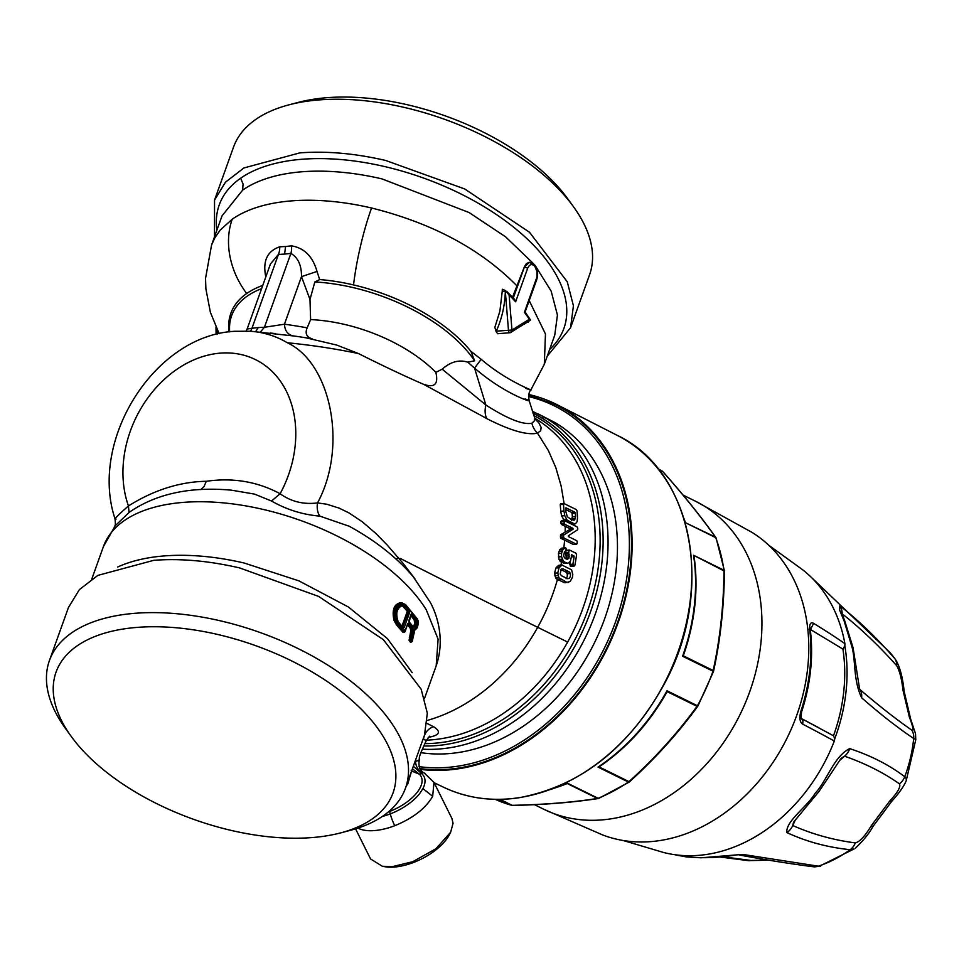 <?xml version="1.0" encoding="UTF-8"?>
<svg xmlns="http://www.w3.org/2000/svg" width="964" height="964" viewBox="0 0 964 964"><rect width="100%" height="100%" fill="white"/><g stroke="black" fill="none" stroke-linecap="round" stroke-linejoin="round"><path stroke-width="1.45" d="M666.245 693.249L666.413 692.947C649.097 723.337 626.962 747.775 600.018 766.235L598.029 767.091A184.317 144.046 116.2 0 0 667.004 690.766L666.98 691.549L697.008 706.347A2.531 0.856 36.1 0 0 697.767 706.238A2.531 0.856 36.1 0 0 697.828 705.937M666.413 692.947L666.98 691.549M684.838 521.464A184.317 144.046 116.2 0 1 685.271 522.621L715.396 537.081A2.531 1.783 -35.3 0 1 715.806 537.442L715.806 537.442A2.531 1.783 -35.3 0 1 715.987 537.828M684.018 518.74L685.368 522.283M683.886 654.134L682.572 656.219A184.317 144.046 116.2 0 0 693.55 555.24L724.434 571.11A2.531 2.531 0 0 0 724.41 570.712A2.531 1.048 -8.5 0 1 724.35 571.025M683.777 654.448C695.056 621.419 698.526 588.992 694.188 557.168L693.96 556.12M553.312 788.48A184.317 144.046 116.2 0 0 567.724 783.322L550.661 789.492M685.271 522.621L715.698 537.611A2.531 1.976 116.2 0 0 715.396 537.081C701.105 516.837 683.524 494.978 662.678 471.504A2.531 1.145 -41.6 0 1 662.907 471.661L662.907 471.661A2.531 1.145 -41.6 0 1 663.039 471.914M682.572 656.219L713.011 671.209A2.531 1.976 -63.8 0 0 713.167 670.51A2.531 0.976 12.1 0 1 713.565 671.209A2.531 0.976 12.1 0 1 713.42 671.45M629.311 781.659L628.986 781.623C654.761 758.307 677.282 733.423 696.55 706.974L697.008 706.347A2.531 1.976 116.2 0 0 697.43 705.756L697.803 705.853M500.027 799.349L512.161 805.326C543.901 804.651 572.363 802.361 597.547 798.457A2.531 1.735 81.3 0 0 598.198 798.541L598.198 798.541A2.531 1.735 81.3 0 0 598.56 798.421M499.569 799.361L511.583 805.277A2.531 1.976 116.2 0 0 512.161 805.326A2.531 1.085 88.7 0 0 512.487 805.434L512.487 805.434A2.531 1.085 88.7 0 0 512.8 805.314M695.538 501.244L751.751 532.236A169.17 132.213 116.2 0 1 782.214 747.317A169.17 132.213 116.2 0 1 602.645 834.957L543.804 809.278A171.688 134.177 116.2 0 0 734.978 724.229A171.688 134.177 116.2 0 0 695.538 501.244L683.09 495.11M420.268 769.356A197.138 154.071 -63.8 0 0 458.707 768.742A197.138 154.071 -63.8 0 0 624.238 603.054A197.138 154.071 -63.8 0 0 555.867 404.073A197.138 154.071 -63.8 0 0 528.838 394.541M419.81 768.549A196.379 153.481 -63.8 0 0 616.418 625.612A196.379 153.481 -63.8 0 0 555.529 404.747L528.718 395.264M809.254 629.179L810.387 627.986L810.375 630.384C813.496 657.195 810.543 684.44 801.518 712.119L801.072 718.349L833.499 735.785L834.728 738.834L834.318 741.027A159.566 124.705 116.2 0 1 822.4 766.44A159.566 124.705 116.2 0 1 663.099 852.345L623.142 840.488M818.834 727.748L801.313 718.493L802.94 720.795L802.711 724.133C799.783 722.277 799.144 718.084 800.795 711.553A167.17 130.646 116.2 0 0 809.712 629.528C809.386 623.804 810.7 621.756 813.652 623.395L810.447 629.492L842.922 649.097L844.838 645.796L844.898 643.627A1511.624 604.753 173.1 0 0 813.652 623.395M768.633 545.118L802.385 569.579A159.566 124.705 116.2 0 1 844.898 643.627M809.435 629.191L810.447 629.492M532.417 411.279L555.553 422.883A180.497 141.057 116.2 0 1 589.112 653.014A180.497 141.057 116.2 0 1 449.103 753.595A180.497 141.057 -63.8 0 1 420.943 752.667M676.318 855.104C712.89 862.141 745.015 852.188 739.424 855.008L739.304 854.996C766.573 860.021 791.143 863.925 813.026 866.72L813.026 866.72A15.147 13.231 97.4 0 0 818.147 866.25A128.224 100.208 -63.8 0 0 850.224 849.706L854.116 848.935L819.243 866.311L742.702 854.405L701.165 857.791L686.513 856.948L674.354 854.634M795.553 819.496L792.721 825.509C812.351 834.221 833.209 840.018 855.297 842.898A15.147 13.062 -84.1 0 1 850.224 849.706C827.546 847.38 806.446 841.68 786.937 832.607A15.147 13.255 -65.8 0 0 792.733 825.509L793.541 822.244M849.742 748.63A15.147 13.159 109.2 0 1 844.572 756.186C865.286 763.452 883.578 772.67 899.448 783.853A15.147 13.641 127 0 0 904.774 776.755A128.224 100.208 -63.8 0 0 913.703 738.484L915.8 739.617L906.281 780.43L906.184 778.43L904.774 776.755C889.194 764.946 870.854 755.571 849.742 748.63C833.86 756.222 826.811 781.189 815.158 793.227C807.471 806.627 785.154 821.449 786.937 832.607M859.442 688.549L860.093 689.67C878.77 705.66 896.05 719.18 911.944 730.254A15.147 13.713 -56.1 0 1 913.703 738.484C897.833 727.88 880.469 714.3 861.599 697.743A15.147 12.604 -49.5 0 0 860.093 689.67L859.647 689.079M839.837 605.814A15.147 12.906 128 0 1 842.114 613.779C860.418 628.179 878.59 645.458 896.641 665.618A15.147 11.893 138.9 0 0 894.797 658.617A128.224 100.208 -63.8 0 0 889.603 652.134L894.797 658.617C876.469 637.638 858.141 620.033 839.837 605.814L839.668 610.164L844.139 620.985L851.525 645.446C856.02 659.292 852.779 678.981 861.599 697.743M834.728 738.834A159.072 124.32 -63.8 0 0 844.838 645.796M833.499 735.785A156.252 122.115 -63.8 0 0 842.922 649.097M911.944 730.254C913.932 731.17 913.065 726.723 909.329 716.951L910.643 718.939C916.945 738.436 915.125 730.64 915.8 739.629L915.8 739.593M839.644 760.476L844.572 756.186L841.934 757.788C840.536 758.427 838.692 762.379 819.014 791.42L793.565 822.172M855.297 842.898C859.683 841.885 864.997 836.186 871.227 825.787L872.902 826.534C869.311 833.209 863.539 840.367 855.598 848.007L855.779 847.874M744.304 854.586A15.147 11.917 100.5 0 1 739.4 855.008M719.024 856.888L748.16 860.623A15.147 10.833 -83.2 0 0 750.932 860.454L721.662 856.598M750.932 860.454L768.224 860.081M909.329 716.951L902.919 689.899C901.714 678.789 899.617 670.703 896.641 665.618M872.902 826.534L892.098 800.855L889.7 801.072C897.749 792.396 900.991 786.648 899.448 783.853M871.227 825.787L889.7 801.072M910.643 718.939L904.148 691.441L902.919 689.899M524.32 266.968L526.308 263.678L529.164 262.292L534.683 264.859L534.815 266.317C531.947 263.546 529.561 264.172 527.682 268.197L524.32 266.968L512.535 297.177M262.762 285.416A135.538 69.806 -160.3 0 0 246.7 293.514A135.538 69.806 -160.3 0 0 229.107 331.905M265.859 276.776L265.546 275.596C262.81 260.521 267.558 250.917 279.765 246.784A132.478 80.133 144 0 0 285.561 246.459A132.478 80.133 -36 0 0 291.49 245.844C304.287 247.965 312.794 256.496 316.999 271.45L301.491 276.644L284.428 324.217L264.401 327.29L260.388 332.05M525.898 388.468C543.804 393.866 511.896 385.624 481.181 359.319L470.914 351.342A135.611 69.842 19.7 0 0 468.974 349.016A135.538 69.806 19.7 0 0 353.547 284.922A135.538 69.806 19.7 0 0 319.687 279.572L316.999 271.45M481.181 359.319L474.541 368.091L467.733 362.163C459.045 359.439 450.525 361.777 442.187 369.188L485.868 404.988L474.541 368.091C509.281 398.12 541.166 404.94 524.97 398.879M529.212 300.599L545.455 333.978L544.311 364.308L530.923 389.745C528.887 391.878 528.296 395.493 529.14 400.602L535.237 419.665M531.875 423.184L534.333 420.931L534.418 417.798M486.748 418.605C510.318 430.607 527.224 435.451 537.49 433.161A20.196 19.605 60.8 0 1 531.863 423.232C522.946 424.967 507.618 418.906 485.88 405.049A20.208 13.713 116.5 0 0 486.736 418.545L423.341 384.178C434.487 388.203 438.656 384.274 435.849 372.369L442.187 369.188M529.465 262.28L524.44 266.956L513.306 297.997M501.774 333.387L499.87 333.544M523.994 324.338L528.2 321.566M529.766 320.156L528.127 322.277M470.914 351.342L474.613 360.825L467.733 362.163M502.244 291.285L502.28 289.236L505.293 290.489L509.113 295.02L511.968 330.037L496.267 331.158A2.531 0.675 24.6 0 0 495.966 330.965L494.845 327.374L499.882 311.167L502.244 291.285L505.329 291.381L505.293 290.489M534.779 418.81L538.84 422.847L541.141 427.45L540.671 430.751L537.502 433.089M554.589 573.182L555.662 577.966L557.216 579.4L564.916 582.774L570.17 581.533L572.459 577.267L572.797 574.544L571.568 569.808L561.952 565.073L559.048 567.772L557.794 572.929L554.589 573.182L555.867 568.025L559.048 567.772M565.555 563.157L561.53 562.301L559.036 559.469L558.445 553.505L561.602 553.24L561.554 556.638L563.253 560.952L560.096 561.217M571.785 565.29L570.688 566.314L574.122 566.121L570.688 566.314L569.748 564.446A175.412 137.093 -63.8 0 0 570.302 561.325M566.23 557.072L565.591 552.999A175.424 137.105 -63.8 0 0 565.892 550.781L569.037 550.528A179.268 140.105 116.2 0 1 568.736 552.746L568.868 558.433L565.723 558.686L566.23 557.072L569.375 556.818M564.591 520.693L560.988 521.452A175.436 137.105 -63.8 0 1 560.988 523.368L561.494 524.488L569.76 528.561L569.893 529.465A603.151 118.897 167.5 0 1 565.097 532.212A471.758 93.002 167.5 0 1 560.867 534.574L560.53 535.309A175.448 137.117 116.2 0 1 560.397 537.153L560.855 538.322A1513.89 399.156 6.2 0 1 564.603 540.153L573.339 544.455L577.099 543.551A179.268 140.105 -63.8 0 0 577.231 541.852L576.773 540.708L568.386 536.574L568.314 535.803L577.713 529.706A179.268 140.105 -63.8 0 0 577.713 528.2L577.111 526.862L564.591 520.693L564.169 521.199A179.268 140.105 116.2 0 1 564.169 523.115L564.663 524.235L572.929 528.308L573.062 529.212L563.699 535.044A179.268 140.105 116.2 0 1 563.554 536.9L564.012 538.069L576.484 544.202L577.099 543.551M428.197 737.327A163.446 103.341 -38.6 0 0 428.643 737.291C439.741 735.267 441.379 731.736 433.583 726.699C427.896 728.736 424.509 732.965 423.437 739.388L423.027 739.183M229.673 331.833A134.008 69.022 19.7 0 1 261.606 288.646M265.546 275.596L266.281 275.584M279.765 246.784A12.628 7.507 88.7 0 1 278.451 254.376L270.438 264.003M547.227 356.186L570.567 327.736L573.423 305.793L567.254 281.753L529.477 232.24L464.708 188.968L385.721 160.482C354.957 153.372 326.326 150.842 299.828 152.89L243.952 167.941L225.48 182.172L214.538 200.078L214.49 236.867M527.682 268.197L515.632 301.804L514.451 299.214L506.666 291.321M525.103 311.974L530.513 320.012L510.474 332.592L511.968 330.037L529.344 319.241A179.268 92.327 -160.3 0 0 524.416 312.336L536.948 276.993L536.996 271.487L534.815 266.317M529.344 319.241L530.031 320.108M510.474 332.592A2.531 1.422 -94.6 0 1 510.101 332.713A2.531 1.422 -94.6 0 1 508.462 330.182L505.329 291.381C504.883 305.504 501.858 318.771 496.267 331.158L495.966 330.965M496.014 331.447L497.641 333.725M319.687 279.572L314.842 281.958A134.008 69.022 19.7 0 1 474.613 360.825M314.842 281.958L309.986 299.491L301.491 276.644C301.599 265.365 298.069 257.605 290.899 253.375A12.628 6.736 82.3 0 0 291.49 245.844M564.036 503.557L563.47 504.365L564.036 503.557L576.364 509.631L576.99 510.787A179.268 140.105 116.2 0 1 577.508 517.885L577.099 521.657L575.472 523.753L571.773 524.235M571.628 524.163L574.689 524.006L567.157 520.198L564.796 515.656L563.952 510.992A179.268 140.105 116.2 0 0 563.47 504.365L560.229 504.63A175.4 137.069 -63.8 0 1 560.735 511.245L563.952 510.992M565.543 521.175L567.953 520.982M423.317 384.202C404.591 376.068 382.985 365.862 358.524 353.571A1514.625 943.033 120.9 0 0 287.32 342.75C330.881 363.006 348.088 446.525 317.518 502.919L326.748 504.22L339.063 508.088L349.016 512.944L362.344 521.825L376.008 533.598L387.239 545.07L403.048 563.337L414.882 578.749M560.614 565.591L558.783 565.326L555.867 568.025M559.132 565.278L562.313 565.012L559.132 565.278M562.602 548.142L559.951 549.396L558.445 553.505M564.784 521.235L561.59 515.909L560.735 511.245M560.795 503.811L560.229 504.63L560.795 503.811L563.651 503.582M567.206 559.349L565.073 558.409L563.603 556.168L564.434 551.974L565.892 550.769A179.268 140.105 -63.8 0 0 566.157 548.805L565.748 547.889L563.109 549.143L561.602 553.24M567.133 559.337L568.868 558.433M566.217 555.168L569.363 554.915M569.507 550.058L569.037 550.528L569.507 550.058L576.014 553.264L576.556 554.818A179.268 140.105 -63.8 0 1 574.942 565.037L573.845 566.061L572.893 564.193A179.268 140.105 116.2 0 0 574.146 556.662L571.748 554.637L570.531 560.903L568.7 562.904M571.507 554.649L571.303 555.385M564.711 563.374L567.868 563.121L563.615 563.205M562.133 562.627L566.772 562.952M560.928 561.916L564.085 561.663L563.253 560.952M565.29 562.374L564.085 561.663M563.41 582.449L568.495 582.449M566.615 582.196L558.867 577.713L557.794 572.929M426.401 740.388L423.437 739.388M270.486 263.871L247.109 329.037L251.941 328.29L250.58 331.242A133.755 104.534 116.2 0 1 287.32 342.75M214.538 200.078L233.529 147.106A189.113 97.4 19.7 0 1 289.007 104.823A189.113 97.4 19.7 0 1 404.711 107.522A189.113 97.4 19.7 0 1 573.592 206.874A189.113 97.4 19.7 0 1 589.558 274.776L570.567 327.736M435.849 372.369A113.258 58.334 19.7 0 0 310.613 319.602L309.986 299.491M310.613 319.602L307.179 327.844C304.853 333.436 306.564 337.123 312.324 338.894A1474.378 840.174 86.9 0 0 306.407 337.894A1474.378 840.174 86.9 0 0 305.648 337.762A1474.378 840.174 86.9 0 0 292.827 335.846C287.658 334.52 284.862 330.652 284.428 324.217A1479.403 836.499 -94.6 0 1 307.179 327.844M565.675 508.558A179.268 140.105 116.2 0 1 565.88 511.788L567.254 516.608L570.857 519.247L574.592 520.066L575.544 516.547A179.268 140.105 116.2 0 0 575.327 513.222L574.785 512.161L566.157 507.908L565.675 508.558L565.832 507.932M563.976 520.452L567.157 520.198M358.524 353.571L336.761 345.064L306.419 337.93M292.815 335.882L250.604 331.242L234.758 331.291C154.216 335.339 88.736 440.536 115.065 518.945M349.329 526.296L319.879 516.138A12.628 7.399 -87.8 0 1 317.518 502.919C303.552 504.69 291.092 501.629 280.138 493.773M116.054 519.138C113.282 519.994 117.415 515.607 128.453 505.967L129.031 512.499L115.246 525.717L103.461 546.504A176.737 91.038 19.7 0 1 183.172 502.401A176.737 91.038 19.7 0 1 426.245 609.766L438.102 639.144L436.198 665.811C444.886 640.554 437.837 616.466 430.426 602.584L413.339 576.87C396.794 557.421 375.309 540.491 348.896 526.067L349.233 526.248M554.794 575.797L558.011 575.544M557.156 566.23L560.337 565.976M559.951 549.396L563.109 549.143M561.325 548.299L565.748 547.889M312.324 338.894L305.648 337.762M567.434 578.641L569.266 578.46L570.447 576.279L570.471 573.508L569.097 571.809L563.145 568.881L561.337 569.013L560.132 573.966L561.482 575.713L567.434 578.641L569.266 578.46L567.374 578.617M563.145 568.881L561.337 569.013L563.145 568.881M414.978 761.632L415.472 761.608C419.171 759.753 420.063 759.596 418.171 761.138M426.425 740.34C417.581 759.307 419.906 756.812 419.328 757.596L419.256 760.355C417.617 770.031 423.545 772.839 424.003 772.766L422.726 772.766C418.46 770.802 416.038 767.079 415.472 761.608M573.592 206.874L567.856 198.933A179.015 92.207 -160.3 0 0 408.001 104.895A179.015 92.207 -160.3 0 0 298.466 102.341L289.007 104.823M571.411 520.331L572.351 516.8L575.544 516.547M565.748 509.546L571.568 512.414L572.122 513.475A175.472 137.129 116.2 0 1 572.351 516.8M200.765 489.64L204.055 486.507L206.296 481.289C232.975 477.469 257.581 481.614 280.126 493.749L271.523 501.027L254.568 494.11L231.505 490.182C190.559 486.434 156.722 493.64 129.983 511.788M319.879 516.138C302.563 514.631 286.441 509.594 271.523 501.027M129.031 512.499L129.995 511.776M566.073 578.713L567.266 576.532L567.29 573.761L570.471 573.508M560.867 569.567L565.928 572.062L567.29 573.761M413.327 766.247L421.473 773.49L422.726 772.766M412.423 768.778L419.448 774.237L421.473 773.49A39.126 18.678 153.5 0 1 422.919 788.588L419.822 793.384A39.126 18.678 153.5 0 1 390.251 813.905A12.616 2.193 69 0 0 394.734 825.714A45.441 21.69 153.5 0 1 374.526 830.57A45.441 21.69 153.5 0 1 357.909 828.1M424.027 772.779L433.981 782.431L432.667 796.3C425.618 808.447 412.978 818.255 394.734 825.714M206.296 481.289C179.979 481.735 154.023 489.953 128.429 505.943M407.591 624.805A176.689 91.002 19.7 0 1 410.206 628.191L410.772 630.769L409.098 640.361A177.051 91.194 19.7 0 1 410.218 641.988L411.7 641.976M414.616 629.625L415.171 628.685C417.52 628.106 418.448 625.491 417.954 620.876L417.436 619.587A179.268 92.327 19.7 0 0 405.507 605.067L401.723 602.645C395.288 604.139 393.155 610.067 395.348 620.43L394.059 620.527C391.782 610.176 393.914 604.247 400.434 602.753M394.059 620.527L396.445 624.829L402.976 632.312L404.615 632.107L407.615 623.756L409.122 622.768L407.989 623.636A178.256 91.809 -160.3 0 1 411.447 628.094L410.206 628.191M389.468 810.989L389.601 811.483C401.229 806.844 410.303 800.614 416.846 792.806L417.255 792.288C422.859 784.72 423.594 778.707 419.461 774.237L411.134 770.826M411.724 771.465A12.616 12.616 0 0 0 411.761 771.489L411.291 770.826M433.981 782.431L451.923 818.472L453.056 823.268L450.634 832.269L435.969 848.718L412.664 861.756L392.469 866.612L382.334 866.262L370.562 858.96L355.571 828.847M404.615 632.107L405.097 631.046A179.268 92.327 -160.3 0 0 398.783 623.816A1.012 0.615 137.2 0 1 397.686 624.732L395.348 620.43L396.65 619.973L398.783 623.816M401.723 602.645L399.831 602.765M410.339 640.265L411.616 639.59L410.339 640.265A178.256 91.809 -160.3 0 1 411.471 641.891L411.941 641.578M415.171 628.685L412.339 640.626A179.268 92.327 -160.3 0 0 411.616 639.59L411.893 637.927L410.531 637.337L410.17 639.879L408.977 639.976M409.351 637.433L410.531 637.337L411.965 630.673L411.447 628.094L412.604 627.251A179.268 92.327 -160.3 0 0 409.122 622.768M382.334 866.262L384.901 866.72A42.922 20.485 -26.5 0 0 413.568 862.455A42.922 20.485 -26.5 0 0 449.429 834.607L450.634 832.269M71.143 736.315L65.419 728.386A189.113 97.4 19.7 0 1 49.453 660.485L68.444 607.525L79.385 589.607L97.846 575.388L153.734 560.337C180.232 558.277 208.863 560.807 239.626 567.929L318.602 596.403L383.383 639.674L421.16 689.188L427.329 713.24L424.473 735.183L405.483 788.142A189.113 97.4 19.7 0 1 350.004 830.438L340.533 832.92A179.015 92.207 19.7 0 1 71.143 736.315A179.015 92.207 19.7 0 1 218.081 634.565A179.015 92.207 19.7 0 1 382.985 736.159A179.015 92.207 19.7 0 1 340.533 832.92M402.554 603.536C396.529 604.898 394.565 610.381 396.65 619.973M417.436 619.587A1.012 0.687 -35.8 0 0 417.388 619.009L405.446 604.488L401.132 602.657M412.339 640.626L411.556 641.879M411.893 637.927L413.399 630.854L410.772 630.769M413.399 630.854L412.604 627.251M49.453 660.485A189.113 97.4 19.7 0 1 220.636 620.888A189.113 97.4 19.7 0 1 405.483 788.142M411.303 614.478A1.012 0.663 141 0 0 412.411 613.598L411.242 613.923L408.977 620.25L409.266 622.358A1.012 0.663 -39 0 0 408.929 621.611M409.266 622.358A179.268 92.327 19.7 0 1 413.182 627.419A3.591 1.844 87.1 0 0 413.785 627.974C416.81 627.998 417.81 625.19 416.797 619.575A3.591 1.904 89.1 0 0 416.328 618.659L415.171 619.503A178.256 91.809 -160.3 0 0 411.291 614.502M404.193 627.624L409.748 612.14L409.423 610.019L408.302 610.911A178.256 91.809 -160.3 0 0 404.579 606.73A1.012 0.615 137.3 0 0 405.663 605.814L403.796 604.705C397.337 605.633 395.348 611.188 397.831 621.346L399.241 623.744A179.268 92.327 19.7 0 1 402.988 627.95L404.193 627.624L402.458 627.215A1.012 0.639 -40.7 0 1 402.928 627.371L402.663 627.311M413.785 627.974L413.52 627.202M416.797 619.575L415.484 620.153A2.543 1.313 90.6 0 0 415.171 619.503L413.918 619.611A2.531 1.338 88.9 0 1 414.255 620.25L414.641 623.816L413.267 627.01M409.748 612.14L407.061 611.019L408.423 611.622L402.711 627.118M401.349 605.862L404.579 606.73L401.928 605.766C396.782 608.392 395.469 613.514 397.987 621.105L397.71 621.033M399.241 623.744L398.734 623.033L399.241 623.744M402.988 627.95A1.012 0.639 -40.7 0 0 402.928 627.371L397.831 621.346M410.881 615.635A176.713 91.014 19.7 0 1 413.918 619.611M401.952 626.251L407.169 611.718M403.326 606.826A176.677 91.002 19.7 0 1 407.061 611.019M667.004 690.766L697.43 705.756A184.317 144.046 116.2 0 0 713.011 671.209L713.276 671.547M693.55 555.24L723.976 570.23A2.531 1.048 -8.5 0 1 724.41 570.712L716.119 538.033A2.531 2.531 0 0 0 715.806 537.442C701.443 517.114 683.801 495.183 662.907 471.661A2.531 2.531 0 0 0 662.304 471.167A2.531 1.567 -59.4 0 1 662.557 471.372M716.119 538.033A2.531 1.265 -20.2 0 0 715.698 537.611A184.317 144.046 116.2 0 1 723.976 570.23A2.531 1.976 116.2 0 1 723.988 570.917C723.663 605.729 720.048 638.927 713.167 670.51L683.139 655.725M658.412 469.239L662.244 471.131A2.531 1.567 -59.4 0 1 662.304 471.167L658.026 468.757A184.317 144.046 116.2 0 1 662.244 471.131A2.531 1.976 -63.8 0 1 662.678 471.504L658.629 469.516M567.724 783.322L598.162 798.312A2.531 1.181 67.6 0 0 598.777 798.373A2.531 2.531 0 0 1 598.198 798.541C572.881 802.458 544.311 804.759 512.487 805.434A2.531 2.531 0 0 1 511.751 805.338A2.531 1.554 105.5 0 1 511.583 805.277A184.317 144.046 116.2 0 1 495.195 799.337L511.751 805.338A2.531 1.554 105.5 0 0 512.209 805.362M598.029 767.091L628.456 782.081A184.317 144.046 116.2 0 1 598.162 798.312A2.531 1.976 -63.8 0 1 597.547 798.457L567.519 783.672M598.777 798.373L629.106 782.141A2.531 0.94 56.4 0 1 628.456 782.081A2.531 1.976 -63.8 0 0 628.986 781.623L598.957 766.838M724.434 571.11C724.097 606.079 720.482 639.445 713.565 671.209A2.531 2.531 0 0 1 713.468 671.534L697.948 705.973A2.531 2.531 0 0 1 697.767 706.238L697.309 706.865C677.921 733.459 655.291 758.475 629.408 781.9A2.531 2.531 0 0 1 629.106 782.141A2.531 0.94 56.4 0 0 629.275 781.864M588.643 769.609A196.198 153.336 -63.8 0 0 691.031 592.788A196.198 153.336 -63.8 0 0 617.43 435.463C692.2 470.589 715.18 588.739 665.678 681.428C629.974 747.317 581.003 786.106 518.753 797.806C491.941 801.699 467.046 798.24 444.055 787.455A196.198 153.336 -63.8 0 0 518.451 797.758A196.198 153.336 -63.8 0 0 588.643 769.609M420.28 769.356A197.138 154.071 -63.8 0 0 458.707 768.742A197.138 154.071 -63.8 0 0 528.441 740.581A197.138 154.071 -63.8 0 0 631.324 562.904A197.138 154.071 -63.8 0 0 557.373 404.832A197.138 154.071 -63.8 0 0 556.626 404.458M834.318 741.027A1511.612 165.627 -161.7 0 0 802.711 724.133M419.063 766.645A194.873 152.3 -63.8 0 0 619.816 608.754A194.873 152.3 -63.8 0 0 528.597 396.578M810.375 630.384L809.712 629.528M801.518 712.119L800.795 711.553M538.261 413.954L555.553 422.883M423.811 745.991A178.798 139.732 116.2 0 0 436.343 745.606A178.798 139.732 -63.8 0 0 575.05 645.964A178.798 139.732 -63.8 0 0 541.792 417.99A12.616 7.857 120.9 0 1 546.154 418.256A180.497 141.057 116.2 0 1 579.713 648.386A180.497 141.057 116.2 0 1 439.704 748.968A180.497 141.057 -63.8 0 1 422.401 749.173M851.525 645.446L853.044 647.591L859.599 688.995M541.792 417.99A178.798 139.732 -63.8 0 0 533.02 413.267M533.707 415.484A177.135 138.43 116.2 0 1 539.37 418.653A177.135 138.43 116.2 0 1 572.315 644.494A177.135 138.43 116.2 0 1 434.909 743.208A177.135 138.43 -63.8 0 1 424.895 743.618M353.547 284.922A75.746 14.195 -76.9 0 1 371.562 207.995A176.737 91.038 19.7 0 0 291.285 200.898A176.737 91.038 -160.3 0 0 232.228 219.202L220.202 230.083L214.791 237.927L211.574 245.001L222.009 215.9L242.663 190.101L243.048 183.919L240.626 178.232A183.052 94.279 -160.3 0 0 216.888 230.179M533.634 263.811L505.534 236.795L469.082 212.538L381.997 178.894A176.737 91.038 19.7 0 0 301.72 171.797A176.737 91.038 -160.3 0 0 242.663 190.101M371.562 207.995C432.679 223.287 481.277 249.387 517.379 286.32M535.695 266.329L551.155 291.116L557.433 315.035L554.746 335.195M554.746 335.207L544.238 364.5M534.502 418.087A175.448 137.117 116.2 0 1 535.02 418.388A175.448 137.117 116.2 0 1 567.639 642.072A175.448 137.117 -63.8 0 1 431.547 739.846A175.448 137.117 116.2 0 1 426.498 740.147M246.7 293.514A75.746 60.985 -124.9 0 1 232.228 219.202M240.626 178.232A183.052 94.279 19.7 0 1 301.792 159.277A183.052 94.279 -160.3 0 1 509.631 224.046A183.052 94.279 -160.3 0 1 549.625 349.486M537.466 433.125L548.359 450.537L555.806 467.588L561.156 486.049L564.109 503.594M557.445 579.509A175.436 137.117 116.2 0 1 537.695 627.323L567.639 642.072M561.53 562.301A175.448 137.117 116.2 0 1 560.964 565.121M564.603 540.153A175.436 137.105 116.2 0 1 563.807 547.986M427.148 723.53L433.583 726.699M400.072 558.337A1514.625 60.117 -150.9 0 0 537.695 627.323A175.448 137.117 116.2 0 1 427.401 720.385M284.609 254.05A128.586 82.832 140.1 0 0 290.899 253.375L264.401 327.29A131.851 84.94 -39.9 0 0 258.232 327.615A131.851 84.94 140.1 0 0 251.941 328.29L278.451 254.376A128.586 82.832 -39.9 0 0 284.609 254.05L285.561 246.459M515.632 301.804A179.268 92.327 -160.3 0 0 509.113 295.02M536.478 278.717L536.719 279.668C538.382 274.065 537.707 269.137 534.683 264.859M570.772 523.741L572.737 523.585M569.097 522.922L571.001 522.765M567.121 521.946L569.134 521.789M565.266 526.344A175.448 137.117 116.2 0 1 565.097 532.212M561.409 520.958L564.338 520.717M560.855 538.322L564.012 538.069M565.687 553.649L568.832 553.396M565.591 552.999L568.736 552.746M566.362 550.311L569.254 550.082M570.242 566.097L573.399 565.844M569.748 564.446L572.893 564.193M571.411 556.879L574.146 556.662M571.363 555.842L573.797 555.65M557.216 579.4L560.421 579.135M217.117 329.58L217.189 334.183M128.357 505.654A104.305 81.518 -63.8 0 1 220.238 353.137A104.305 81.518 116.2 0 1 280.126 493.761M398.024 557.3L396.409 559.361M555.662 577.966L558.867 577.713M559.506 560.433L562.663 560.18M559.036 559.469L562.205 559.216M558.385 556.891L561.554 556.638M559.012 551.227L562.169 550.962M560.397 537.153L563.554 536.9M560.53 535.309L563.699 535.044M560.867 534.574L564.024 534.321M569.893 529.465L573.062 529.212M569.76 528.561L572.929 528.308M561.494 524.488L564.663 524.235M560.988 523.368L564.169 523.115M563.277 519.5L566.458 519.247M561.59 515.909L564.796 515.656M258.232 327.615L255.665 331.64M572.978 520.198L574.592 520.066M572.23 519.03L575.424 518.765M572.122 513.475L575.327 513.222M571.568 512.414L574.785 512.161M565.928 572.062L569.097 571.809M411.508 771.321L407.676 784.226L406.314 785.817M117.656 567.037A176.737 91.038 -160.3 0 1 163.976 555.951A176.737 91.038 19.7 0 1 244.254 563.048L298.864 580.846L348.353 606.971L387.516 638.698L412.194 672.655M422.919 788.588L432.667 796.3M382.347 816.448A39.126 18.678 153.5 0 0 390.251 813.905L389.601 811.483A36.608 17.473 153.5 0 1 388.347 811.953M404.217 632.215A178.256 91.809 -160.3 0 0 397.686 624.732L396.445 624.829M410.315 640.265L409.098 640.361M412.411 613.598A179.268 92.327 19.7 0 1 416.328 618.659M405.663 605.814A179.268 92.327 19.7 0 1 409.423 610.019M413.026 627.034C415.424 627.034 416.255 624.744 415.484 620.153L414.255 620.25M411.242 613.923L410.893 614.586L411.242 613.923M408.977 620.25L408.857 620.852M403.796 604.705L401.783 605.91M534.454 804.675L543.804 809.278M617.43 435.463L555.867 404.073M444.055 787.455L434.125 782.732M889.603 652.134L811.061 577.099M853.044 647.591L844.512 620.177L841.223 612.019L841.62 615.309M748.16 860.623L768.911 860.189M892.098 800.855C898.725 793.613 903.364 787.07 906.027 781.25M820.726 866.118L813.026 866.72M904.196 691.694C902.69 677.053 899.774 666.305 895.448 659.448M211.574 245.001L205.537 278.439L205.898 288.959L210.381 312.264L219.177 333.713M536.719 279.668L525.115 312.023M574.46 524.042L571.291 524.296M573.52 544.491L576.653 544.238M566.23 550.287L569.375 550.034M568.049 563.109L564.892 563.362M426.437 740.304L429.643 736.159M216.093 334.46L215.996 327.182M511.209 332.363A2.531 2.531 0 0 1 510.101 332.713L497.629 333.725M560.578 503.762L563.832 503.509M565.181 547.877L562.036 548.13M561.289 520.922L564.47 520.668M247.109 329.037L246.182 331.014M270.33 333.038L275.439 333.568M115.029 518.957C116.005 528.453 114.463 524.657 114.391 526.838M436.198 665.811L424.522 698.382M103.461 546.504L91.785 579.075M403.157 632.408L405.181 631.553L407.808 623.539M410.387 642.084L412.411 641.12L414.327 629.709M414.628 629.709C417.231 629.191 418.388 626.178 418.075 620.683L417.388 619.021M411.098 614.381L409.206 621.78L413.134 626.853"/></g></svg>
